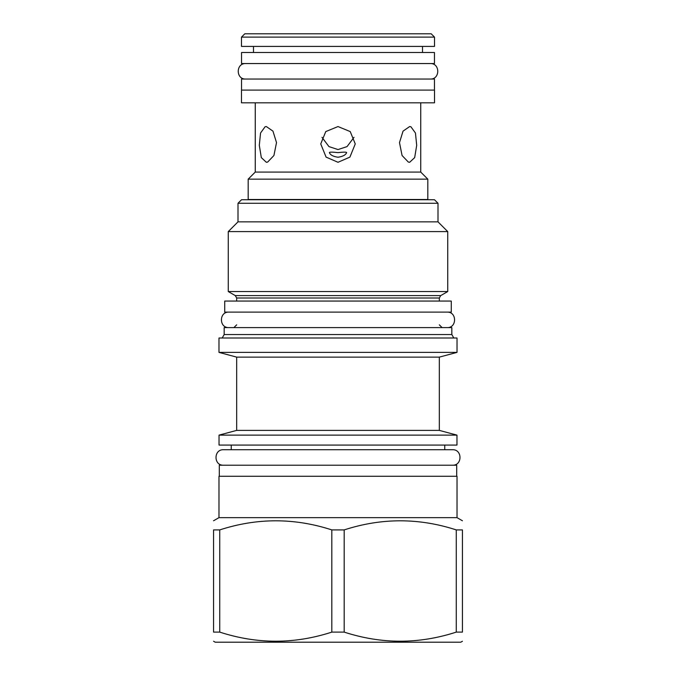 <?xml version="1.0" encoding="UTF-8"?>
<svg xmlns="http://www.w3.org/2000/svg" width="676" height="676" viewBox="0 0 676 676"><rect width="100%" height="100%" fill="white"/><g stroke="black" fill="none" stroke-linecap="round" stroke-linejoin="round"><path stroke-width="1.01" d="M462.443 641.245L460.787 642.2L215.213 642.2L213.557 641.245M331.823 632.111L331.823 529.908L344.177 529.908C381.543 517.774 418.9 517.774 456.266 529.908L462.443 529.908C462.443 517.774 462.443 517.774 462.443 529.908C462.443 517.774 462.443 517.774 462.443 529.908L462.443 632.111C462.443 644.245 462.443 644.245 462.443 632.111C462.443 644.245 462.443 644.245 462.443 632.111L456.266 632.111C418.9 644.245 381.543 644.245 344.177 632.111L331.823 632.111C294.457 644.245 257.1 644.245 219.734 632.111L213.557 632.111C213.557 644.245 213.557 644.245 213.557 632.111C213.557 644.245 213.557 644.245 213.557 632.111L213.557 529.908C213.557 517.774 213.557 517.774 213.557 529.908C213.557 517.774 213.557 517.774 213.557 529.908L219.734 529.908L219.734 632.111M218.973 517.647L218.973 476.276L457.027 476.276L457.027 517.647L218.973 517.647L213.557 520.773M456.266 529.908L456.266 632.111M344.177 529.908L344.177 632.111M331.823 529.908C294.457 517.774 257.1 517.774 219.734 529.908M219.303 476.276L219.303 465.215L456.697 465.215L456.697 476.276M219.032 445.078L456.968 445.078L456.968 435.124L219.032 435.124L219.032 445.078M236.676 430.392L236.676 357.122L439.324 357.122L439.324 430.392L236.676 430.392L219.032 435.124M439.324 357.122L457.027 352.382L218.973 352.382L236.676 357.122M457.027 352.382L457.027 338L218.973 338L218.973 352.382M451.83 334.552L451.83 327.598L224.17 327.598L224.17 334.552L451.83 334.552L453.816 338M224.728 312.118L451.272 312.118L451.272 301.057L224.728 301.057L224.728 312.118M235.29 295.606L228.268 291.55L447.732 291.55L440.71 295.606L235.29 295.606L236.676 298.006L236.676 301.057M437.997 203.265L238.003 203.265L241.543 199.724L434.457 199.724L437.997 203.265L437.997 221.855L447.732 231.589L228.268 231.589L228.268 291.55M238.003 203.265L238.003 221.855L437.997 221.855M248.176 199.504L427.824 199.504L427.824 179.148L248.176 179.148L248.176 199.504M427.824 179.148L420.742 172.076L255.258 172.076L248.176 179.148M420.742 172.076L420.742 102.828M255.258 172.076L255.258 102.828M409.656 126.556L410.898 126.742L415.453 133.02L416.695 145.34L414.675 157.609L409.656 162.282L408.346 162.079L402.068 155.497L399.491 142.594L403.04 131.136L409.656 126.556M338 126.556L350.236 131.583L355.255 143.929L349.915 157.111L338 162.282L326.085 157.111L320.745 143.929L325.764 131.583L338 126.556M266.344 126.556L272.96 131.136L276.509 142.594L273.932 155.497L267.654 162.079L266.344 162.282L261.325 157.609L259.305 145.34L260.547 133.02L265.102 126.742L266.344 126.556M408.346 162.079L409.656 162.282M266.344 162.282L267.688 162.063M241.484 102.828L434.516 102.828L434.516 90.102L241.484 90.102L241.484 102.828M241.543 90.102L241.543 79.041L434.457 79.041L434.457 90.102M241.543 63.552L434.457 63.552L434.457 52.491L241.543 52.491L241.543 63.552M253.492 52.491L253.492 46.407M422.508 52.491L422.508 46.407M241.484 37.121L241.484 46.407L434.516 46.407L434.516 37.121L431.195 33.8L244.805 33.8L241.484 37.121L434.516 37.121M321.987 137.338L328.967 146.607L338 149.565L347.033 146.607L354.013 137.338M338 157.246C333.057 156.502 330.184 154.931 329.373 152.539C329.727 151.973 332.6 151.999 338 152.624C343.391 151.999 346.273 151.973 346.627 152.539C345.816 154.931 342.943 156.502 338 157.246M228.927 312.118C218.94 311.636 218.94 328.08 228.927 327.598M447.073 312.118C457.06 311.636 457.06 328.08 447.073 327.598M444.749 445.078L444.749 449.726L452.489 449.726L223.511 449.726C213.523 449.244 213.523 465.688 223.511 465.215M452.489 449.726C462.477 449.244 462.477 465.688 452.489 465.215M223.511 449.726L231.251 449.726L231.251 445.078M245.743 63.552C235.755 63.079 235.755 79.523 245.743 79.041M430.257 63.552C440.245 63.079 440.245 79.523 430.257 79.041M440.71 295.606L439.324 298.006L236.676 298.006M457.027 517.647L462.443 520.773M439.324 430.392L456.968 435.124M224.17 334.552L222.184 338M236.676 324.835L233.904 327.598M439.324 298.006L439.324 301.057M447.732 231.589L447.732 291.55M238.003 221.855L228.268 231.589M439.324 324.835L442.096 327.598"/></g></svg>
